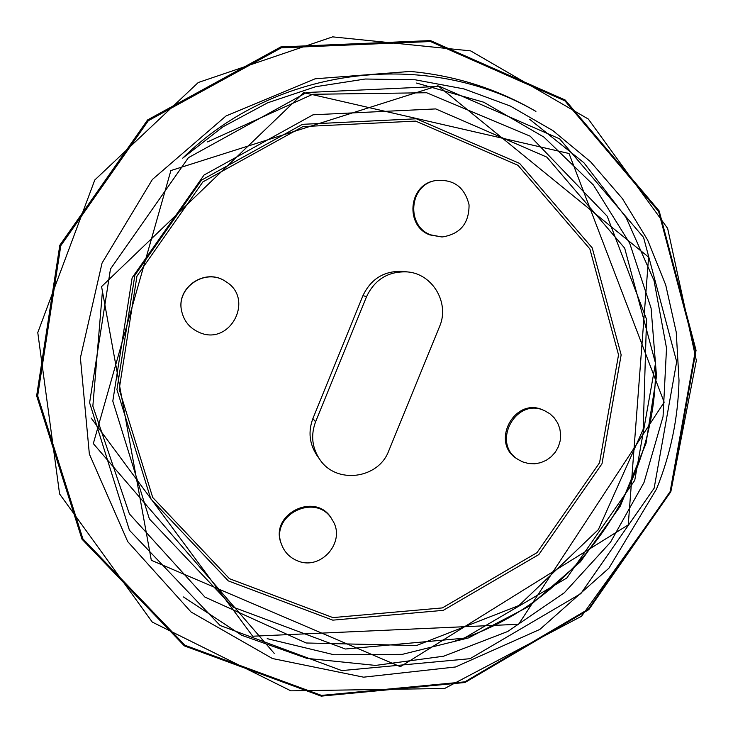 <?xml version="1.0" encoding="UTF-8"?>
<svg xmlns="http://www.w3.org/2000/svg" width="733" height="733" viewBox="0 0 733 733"><rect width="100%" height="100%" fill="white"/><g stroke="black" fill="none" stroke-linecap="round" stroke-linejoin="round"><path stroke-width="1.1" d="M656.511 489.03L608.903 568.212L539.891 629.4L455.505 666.984L363.577 677.173L272.438 658.527L191.111 612.055L127.734 541.641L89.353 454.048L80.401 357.841L102.052 263.055L152.382 179.475L226.002 115.979L315.098 78.807L410.196 71.431C455.376 75.563 497.286 88.895 535.915 111.407C427.495 48.515 276.598 65.457 182.691 158.172L222.905 126.836L267.664 102.803L315.593 86.732L365.263 79.017L415.217 79.796L464.035 88.931L510.342 106.065L552.884 130.602L590.551 161.755L622.399 198.597L647.651 240.058L665.729 285L676.247 332.196L679.015 380.427C678.144 418.039 670.64 454.24 656.511 489.03M654.148 488.196L676.678 361.754L643.556 237.391L559.591 138.821L439.534 86.393L306.605 92.514L188.39 157.687L110.463 269.02L89.609 402.738L129.439 530.252L220.092 625.478L341.789 670.585L470.073 658.683L580.848 593.611L654.148 488.196M529.602 119.25L583.899 162.735L626.101 217.554L654.028 280.528L666.517 348.102L663.044 416.601L644.023 482.47L610.507 542.218L564.273 592.805L507.703 631.498L443.667 656.2L375.562 665.417L306.953 658.381L241.67 635.254L183.452 596.955M416.527 83.058L483.817 102.244L543.877 137.062L593.4 185.018L629.693 243.237L651.087 308.162L656.502 376.166L645.993 443.465L620.109 506.448L580.454 561.771L528.997 606.365L468.598 637.893L402.371 654.34L333.964 654.743L267.206 638.654M102.4 291.606L92.853 406.119L129.365 513.86L204.901 597.074L306.156 642.988L416.5 645.544L518.946 605.504L598.375 529.592L643.198 429.263L646.543 319.313L607.208 216.226L530.206 136.191L426.643 92.743L312.734 94.282L207.512 141.89M455.275 640.889C574.012 604.578 659.251 485.273 655.421 361.241M91.139 418.012L252.693 636.217L518.607 624.269L664.162 402.234L569.037 153.509L303.792 92.633L101.575 286.594L151.31 560.269L400.328 666.691L628.245 524.883L648.595 257.127L437.986 85.77L170.881 170.56L93.32 443.602L274.197 653.35M297.598 560.855C321.045 571.062 346.48 541.43 332.489 520.256C317.187 491.449 268.864 514.859 281.747 544.986C284.752 552.526 290.03 557.813 297.598 560.855M281.747 544.986L281.371 543.987C268.535 513.961 316.693 490.624 331.948 519.34L332.489 520.256M430.601 234.844L442.036 236.988C460.15 234.212 469.147 223.492 469.056 204.828C464.539 186.713 453.141 178.66 434.861 180.675C409.106 185.55 406 225.929 430.601 234.844M442.036 236.988L429.721 234.881C405.202 225.993 408.299 185.742 433.973 180.886L434.861 180.675M199.358 332.461C230.116 346.37 254.937 298.798 225.856 281.646C205.973 267.371 175.938 287.272 181.637 311.039C183.91 321.164 189.82 328.302 199.358 332.461M181.637 311.039L181.592 310.819C175.911 287.125 205.845 267.288 225.663 281.518L225.856 281.646M522.922 461.973L528.722 463.558L534.742 463.797L540.697 462.688L546.296 460.269L551.262 456.686L555.357 452.096L558.381 446.727L560.177 440.845L560.672 434.733L559.829 428.695L557.685 423.023L554.359 417.993L549.997 413.852L544.821 410.819C515.656 396.324 490.45 444.18 518.918 459.957L522.922 461.973M518.918 459.957L517.773 459.252C489.397 443.52 514.52 395.82 543.593 410.269L544.821 410.819M319.707 459.325L316.94 455.385C309.381 443.896 308.034 431.618 312.89 418.561L362.936 295.656C371.164 278.522 384.642 270.45 403.379 271.439L407.768 271.943C388.692 270.935 374.957 279.163 366.573 296.618L315.584 421.814C310.636 435.118 312.011 447.625 319.707 459.325C335.989 484.55 378.503 479.125 388.774 450.777L439.534 326.606C449.86 303.407 432.956 274.06 407.768 271.943M634.732 480.372L655.513 363.229L624.681 248.148L546.818 157.128L435.769 108.915L313.037 114.797L204.021 175.05L132.142 277.761L112.8 401.125L149.367 518.9L232.947 607.061L345.399 649.017L464.154 638.196L566.811 578.025L634.732 480.372M670.768 491.751L696.057 350.337L659.178 210.948L565.235 100.036L430.454 40.59L280.831 46.921L147.58 119.946L59.813 245.253L36.65 395.82L81.986 539.176L184.368 645.892L321.191 696.13L464.951 682.515L588.828 609.609L670.768 491.751M670.173 491.541L588.434 609.105L464.859 681.827L321.466 695.397L184.991 645.278L82.884 538.837L37.676 395.847L60.793 245.674L148.323 120.707L281.225 47.856L430.454 41.534L564.886 100.815L658.601 211.443L695.388 350.475L670.173 491.541M362.936 295.656L366.573 296.618M312.89 418.561L315.584 421.814M601.976 463.797L621.153 354.854L592.227 247.891L519.624 163.422L416.353 118.792L302.454 124.326L201.419 180.181L134.854 275.315L116.923 389.608L150.796 498.898L228.32 580.903L332.8 620.155L443.273 610.351L538.819 554.569L601.976 463.797M599.557 462.761L536.987 552.673L442.347 607.914L332.929 617.598L229.466 578.704L152.711 497.478L119.186 389.26L136.952 276.103L202.858 181.912L302.885 126.598L415.666 121.101L517.947 165.273L589.863 248.908L618.533 354.854L599.557 462.761M670.823 491.788L581.526 616.261L444.629 688.479L290.845 690.834L152.29 622.097L59.584 493.941L37.777 332.571L94.786 179.988L198.249 82.517L332.617 36.87L470.586 50.87L588.342 119.058L667.644 228.394L696.35 360.554L670.823 491.788"/></g></svg>
